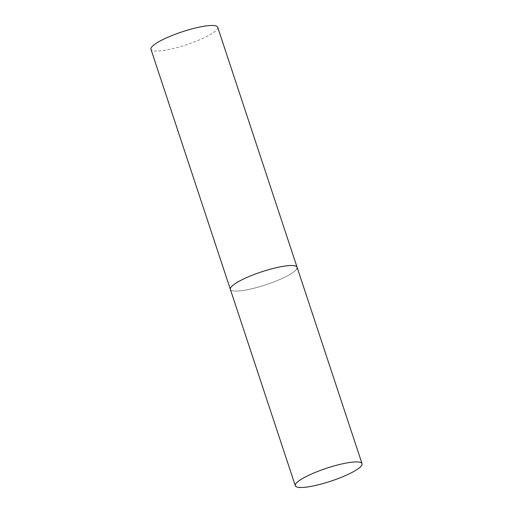 <?xml version="1.0" encoding="UTF-8"?>
<svg xmlns="http://www.w3.org/2000/svg" width="513" height="513" viewBox="0 0 513 513"><rect width="100%" height="100%" fill="white"/><g stroke="black" fill="none" stroke-linecap="round" stroke-linejoin="round"><path stroke-width="0.38" stroke-dasharray="2.56 1.92" d="M296.822 268.812A35.14 6.804 -18.3 0 1 262.451 285.863A35.14 6.804 -18.3 0 1 230.35 289.345A35.14 6.804 161.7 0 0 259.059 286.876A35.14 6.804 161.7 0 0 297.085 267.279M217.698 27.234A35.14 6.804 -18.3 0 1 217.435 28.773A35.14 6.804 -18.3 0 1 183.064 45.817A35.14 6.804 -18.3 0 1 150.963 49.306"/><path stroke-width="0.77" d="M268.376 269.755A35.14 6.804 161.7 0 0 230.35 289.345A35.14 6.804 -18.3 0 1 230.606 287.812A35.14 6.804 -18.3 0 1 264.984 270.761A35.14 6.804 -18.3 0 1 297.085 267.279A35.14 6.804 161.7 0 0 268.376 269.755M333.328 466.15A35.14 6.804 161.7 0 0 295.302 485.747A35.14 6.804 161.7 0 0 324.011 483.272A35.14 6.804 161.7 0 0 362.037 463.681A35.14 6.804 161.7 0 0 333.328 466.15M295.302 485.747L150.963 49.306A35.14 6.804 -18.3 0 1 151.22 47.767A35.14 6.804 -18.3 0 1 185.597 30.716A35.14 6.804 -18.3 0 1 217.698 27.234L297.085 267.279A35.14 6.804 -18.3 0 1 296.822 268.812M297.085 267.279L362.037 463.681"/></g></svg>
